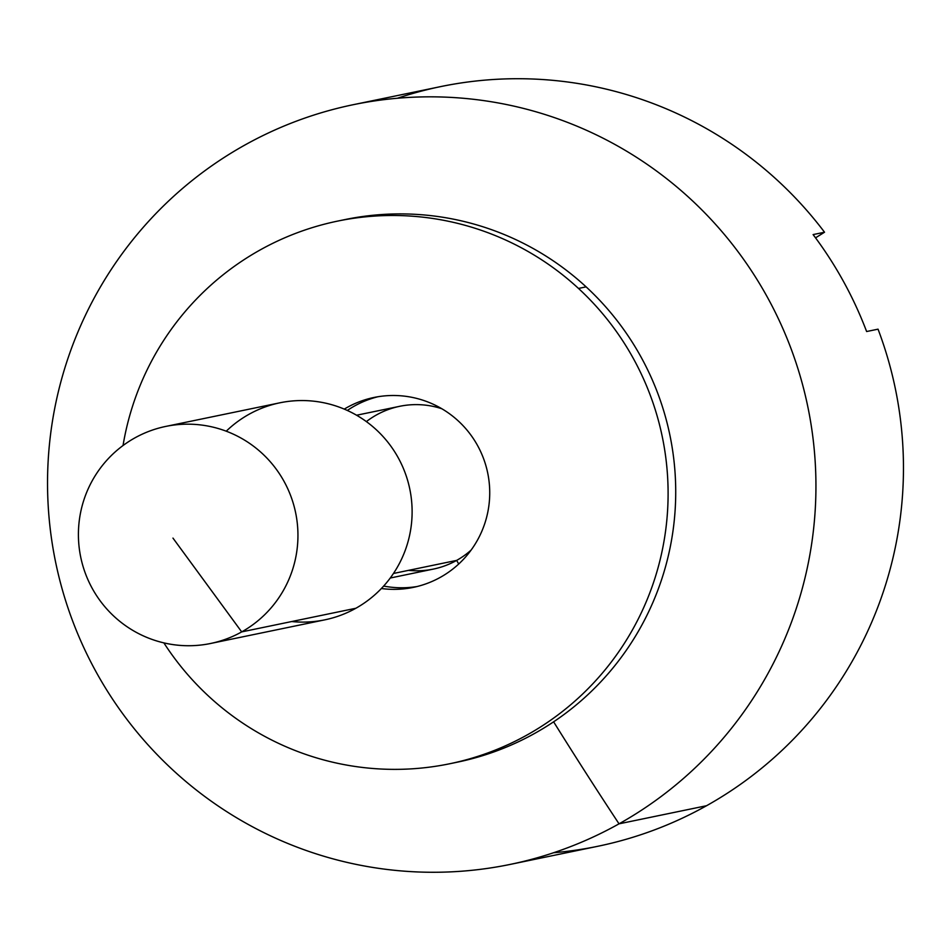 <?xml version="1.0" encoding="UTF-8"?>
<svg xmlns="http://www.w3.org/2000/svg" width="951" height="951" viewBox="0 0 951 951"><rect width="100%" height="100%" fill="white"/><g stroke="black" fill="none" stroke-linecap="round" stroke-linejoin="round"><path stroke-width="1.43" d="M397.435 98.238A387.877 384.049 78.3 0 1 824.529 232.222L815.542 237.845L824.529 232.222A387.877 384.049 -101.7 0 0 440.658 86.612L353.142 104.717A387.877 384.049 78.3 0 1 791.636 350.265A387.877 384.049 78.3 0 1 619.03 823.828A387.877 384.049 -101.7 0 0 628.611 152.386A387.877 384.049 -101.7 0 0 47.574 477.438A387.877 384.049 -101.7 0 0 619.03 823.828A831.174 111.267 -119.2 0 1 553.613 721.821A831.174 111.267 60.8 0 0 619.03 823.828A387.877 384.049 78.3 0 1 510.33 864.388A387.877 384.049 78.3 0 1 55.657 562.374A387.877 384.049 78.3 0 1 353.142 104.717M510.33 864.388L597.858 846.271A387.877 384.049 -101.7 0 0 706.557 805.723L619.03 823.828L706.557 805.723A387.877 384.049 -101.7 0 0 878.035 329.165A387.877 384.049 78.3 0 1 706.557 805.723A387.877 384.049 78.3 0 1 553.565 852.75M210.635 643.47L324.802 619.85A110.827 109.722 -101.7 0 0 355.864 608.26L241.697 631.892L172.963 538.1L241.697 631.892A110.827 109.722 -101.7 0 0 244.431 440.051A110.827 109.722 -101.7 0 0 78.422 532.917A110.827 109.722 -101.7 0 0 241.697 631.892A110.827 109.722 78.3 0 1 210.635 643.47A110.827 109.722 78.3 0 1 80.728 557.191A110.827 109.722 78.3 0 1 165.724 426.428A110.827 109.722 78.3 0 1 291.006 496.588A110.827 109.722 78.3 0 1 241.697 631.892L355.864 608.26A110.827 109.722 -101.7 0 0 405.174 472.956A110.827 109.722 -101.7 0 0 279.891 402.808L165.724 426.428M226.243 431.195A110.827 109.722 78.3 0 1 390.552 445.734A110.827 109.722 78.3 0 1 355.864 608.26A110.827 109.722 78.3 0 1 291.695 621.538M393.452 573.477L456.646 560.401A83.117 82.297 -101.7 0 0 471.078 550.13A83.117 82.297 78.3 0 1 456.646 560.401L393.452 573.477M366.373 421.602A83.117 82.297 78.3 0 1 441.823 408.74A83.117 82.297 -101.7 0 0 399.67 406.315L356.577 415.23M390.267 578.018L433.359 569.09A83.117 82.297 -101.7 0 0 456.646 560.401A83.117 82.297 78.3 0 1 408.526 570.362M456.646 560.401A831.174 111.267 60.8 0 0 458.727 564.002A831.174 111.267 -119.2 0 1 456.646 560.401M878.035 329.165L866.623 331.53A387.877 384.049 -101.7 0 0 813.105 234.588L824.529 232.222L813.105 234.588A387.877 384.049 78.3 0 1 866.623 331.53L878.035 329.165M341.35 220.359A277.062 274.316 78.3 0 1 586.113 286.869A277.062 274.316 78.3 0 1 665.522 566.713A277.062 274.316 78.3 0 1 453.627 762.916M377.856 396.757A96.966 96.015 -101.7 0 0 347.329 410.452A96.966 96.015 78.3 0 1 377.856 396.757M383.669 586.066A96.966 96.015 -101.7 0 0 417.12 586.517A96.966 96.015 78.3 0 1 383.669 586.066M449.823 763.736L457.431 762.155A277.062 274.316 -101.7 0 0 666.045 564.823A277.062 274.316 -101.7 0 0 586.113 286.869L578.493 288.438A277.062 274.316 -101.7 0 0 304.011 230.332A277.062 274.316 -101.7 0 0 123.036 445.532A277.062 274.316 78.3 0 1 337.534 221.119A277.062 274.316 78.3 0 1 578.493 288.438A277.062 274.316 78.3 0 1 658.425 566.392A277.062 274.316 78.3 0 1 449.823 763.736A277.062 274.316 78.3 0 1 163.869 642.876A277.062 274.316 -101.7 0 0 571.539 704.037A277.062 274.316 -101.7 0 0 578.493 288.438L586.113 286.869A277.062 274.316 -101.7 0 0 345.154 219.538L337.534 221.119M458.37 421.031A96.966 96.015 78.3 0 1 480.837 533.499A96.966 96.015 78.3 0 1 381.387 588.514A96.966 96.015 -101.7 0 0 413.328 587.385A96.966 96.015 -101.7 0 0 486.341 518.319A96.966 96.015 -101.7 0 0 458.37 421.031A96.966 96.015 -101.7 0 0 374.028 397.47A96.966 96.015 -101.7 0 0 344.262 409.108A96.966 96.015 78.3 0 1 458.37 421.031"/></g></svg>
